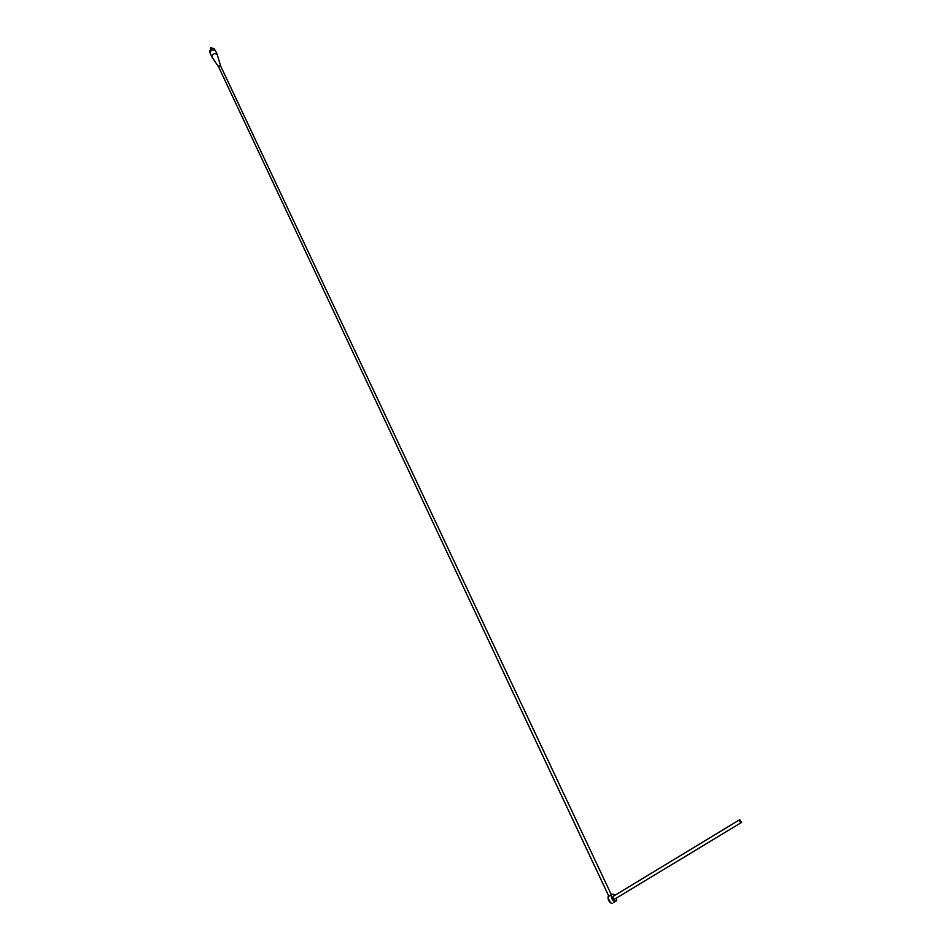 <?xml version="1.0" encoding="UTF-8"?>
<svg xmlns="http://www.w3.org/2000/svg" width="951" height="951" viewBox="0 0 951 951"><rect width="100%" height="100%" fill="white"/><g stroke="black" fill="none" stroke-linecap="round" stroke-linejoin="round"><path stroke-width="1.43" d="M613.692 894.415L612.836 894.202M220.668 66.023L218.754 66.071L218.587 66.832L608.711 896.008L611.16 894.867C611.624 899.943 613.383 901.905 616.462 900.752L616.64 899.551M608.711 895.997L608.01 898.505C608.878 901.584 610.352 903.224 612.432 903.426M739.688 819.607L739.379 819.917C739.723 821.961 740.472 822.793 741.614 822.401L739.688 819.607M611.327 894.558L613.015 894.095M611.612 894.701C609.508 898.267 617.484 904.829 616.581 898.79L616.414 898.053M614.857 895.355L613.3 894.237M607.951 897.922L610.863 903.01M209.957 52.246L209.493 51.271L212.453 48.109L214.415 49M613.478 896.175L612.919 896.52C613.098 898.552 613.811 899.337 615.035 898.885L741.102 822.71M218.552 66.82L211.907 56.905C212.465 53.886 214.213 53.018 217.149 54.314L220.644 65.928L218.647 66.95M215.413 50.629L215.342 50.474C212.394 49.179 210.646 50.034 210.1 53.066L211.835 56.751M210.516 48.822L210.92 47.598L211.859 48.204M613.431 902.582L615.035 901.619M608.129 896.698L611.16 894.867M214.878 49.987L214.344 48.87M612.919 896.52L739.379 819.917M217.149 54.314L215.342 50.474M220.573 65.845L611.279 894.582"/></g></svg>
